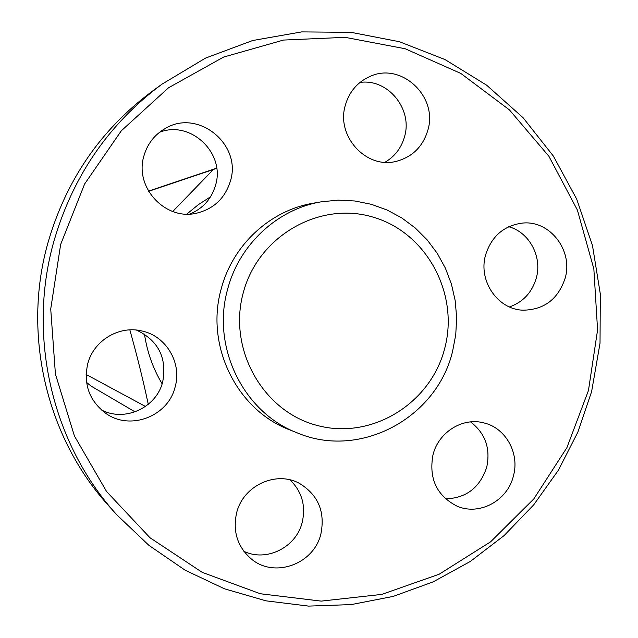 <?xml version="1.0" encoding="UTF-8"?>
<svg xmlns="http://www.w3.org/2000/svg" width="638" height="638" viewBox="0 0 638 638"><rect width="100%" height="100%" fill="white"/><g stroke="black" fill="none" stroke-linecap="round" stroke-linejoin="round"><path stroke-width="0.96" d="M588.467 390.456L597.583 329.95L593.85 268.893L577.39 210.069L548.863 156.214L509.435 109.896L460.803 73.418L405.154 48.743L345.078 37.339L283.511 40.058L223.595 57.077L168.512 87.789L121.308 130.798L84.639 183.951L60.65 244.45L50.721 308.999L55.418 374.043L74.431 436.017L106.602 491.563L150.026 537.77L202.214 572.358L260.296 593.747L321.185 601.116L381.779 594.401L439.143 574.232L490.59 541.829L533.807 498.932L566.903 447.661L588.467 390.456M53.48 242.767C72.253 176.925 108.396 124.075 161.908 84.224L205.492 58.114L252.616 40.529L301.702 31.9L351.147 32.355L399.404 41.717L445.005 59.557L486.627 85.181L523.072 117.703L553.369 156.079L576.704 199.12L592.487 245.558L600.318 294.03L600.023 343.18L591.617 391.604L577.876 432.093L558.441 470.134L533.687 504.873L504.132 535.553L470.358 561.432L433.082 581.904L393.096 596.426L351.275 604.585L308.569 606.1L265.958 600.829L224.472 588.802L185.14 570.197L148.957 545.386L116.874 514.898C52.523 444.287 27.123 337.47 53.48 242.767M161.908 84.224L151.964 91.481C100.445 129.857 65.666 180.69 47.611 243.995C22.258 335.046 46.686 437.74 108.643 505.743L116.874 514.898M172.754 211.489L213.387 169.517L216.673 168.233M290.011 479.872C301.902 491.491 305.969 505.647 302.213 522.331C296.287 547.356 266.357 562.349 243.844 551.272M320.906 533.87C314 564.279 273.981 578.73 250.997 558.697C237.36 546.559 232.575 531.263 236.642 512.808C243.11 485.574 276.262 470.31 299.581 483.476C318.187 494.944 325.292 511.74 320.906 533.87M136.46 330.069C158.352 340.532 167.1 357.79 162.706 381.835C156.541 407.69 124.705 422.396 101.322 409.883M175.139 386.931C168.296 416.271 130.216 431.041 105.844 413.392C89.384 400.887 83.339 384.395 87.701 363.907C93.515 340.572 119.226 325.149 142.099 331.01C166.271 336.122 182.093 363.086 175.139 386.931M159.516 132.305C190.579 119.8 225.613 153.256 215.54 185.267C211.473 199.008 202.892 208.602 189.789 214.041M230.422 181.04C225.126 198.155 213.874 208.865 196.671 213.172C165.489 220.979 134.171 187.333 143.909 155.951C147.41 143.821 154.548 134.658 165.33 128.453C198.027 108.468 242.081 144.499 230.422 181.04M359.999 82.438C387.848 78.338 412.89 109.058 404.556 136.652C401.358 147.96 394.818 156.501 384.937 162.275M427.835 130.272C422.874 146.636 412.395 156.98 396.389 161.31C366.427 169.501 335.835 136.213 345.325 105.238C349.281 91.673 357.487 82.087 369.936 76.472C401.174 61.687 438.33 96.585 427.835 130.272M508.733 226.721C529.301 232.208 542.38 256.635 536.327 277.969C532.068 292.443 523.112 302.093 509.443 306.934M565.164 278.12C558.194 299.15 544.142 309.837 523.008 310.188C497.704 309.542 478.045 280.784 485.574 255.041C491.539 236.299 503.765 225.661 522.251 223.109C549.741 219.903 573.355 250.423 565.164 278.12M470.557 421.893C485.263 433.194 490.654 448.299 486.73 467.207C479.904 487.679 466.155 498.222 445.491 498.844M513.415 475.988C507.577 500.79 479.218 516.062 456.944 506.109C436.655 495.606 428.672 478.508 432.995 454.814C438.505 432.093 462.797 417.029 484.003 422.938C505.838 428.002 519.818 453.371 513.415 475.988M227.662 289.158C239.282 244.346 277.674 208.945 321.512 201.775L338.236 200.141L354.975 200.994L371.364 204.319L387.083 210.014L401.812 217.957L415.25 227.973L427.149 239.848L437.261 253.342L445.404 268.175L451.417 284.046L455.189 300.634L456.649 317.62L455.763 334.655L452.565 351.41C436.759 418.113 359.936 459.551 297.34 432.907C243.437 412.611 211.122 346.897 227.662 289.158M321.512 201.775L313.306 203.195C270.281 210.229 232.623 244.944 221.226 288.87C205.005 345.469 236.706 409.899 289.604 429.821L297.34 432.907M444.654 348.619C459.52 293.727 426.463 232.344 372.815 217.056C319.407 200.946 257.999 236.172 243.237 292.85C227.67 349.305 263.135 411.813 317.461 425.522C371.571 440.068 430.57 403.726 444.654 348.619M148.271 404.34C143.295 380.806 137.146 355.98 129.841 329.878M86.561 382.417L91.178 386.157L135.049 411.877M86.122 374.458L145.488 406.47M148.614 191.312L213.387 169.517M162.124 383.837C153.008 368.493 147.123 351.905 144.459 334.081M186.83 214.081L198.243 204.75L210.564 196.775M148.51 191.137L216.665 168.145"/></g></svg>
